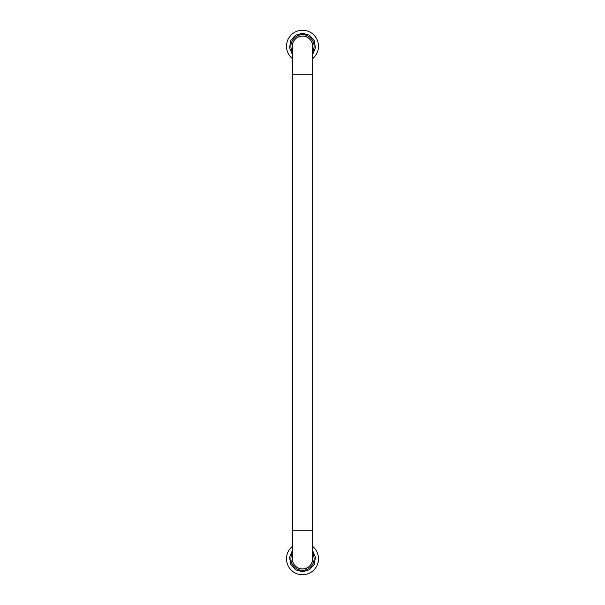 <?xml version="1.0" encoding="UTF-8"?>
<svg xmlns="http://www.w3.org/2000/svg" width="605" height="605" viewBox="0 0 605 605"><rect width="100%" height="100%" fill="white"/><g stroke="black" fill="none" stroke-linecap="round" stroke-linejoin="round"><path stroke-width="0.91" d="M312.649 530.736L292.351 530.736L292.351 558.763A10.149 10.149 0 0 0 302.5 568.912A10.149 10.149 0 0 0 312.649 558.763L312.649 46.237A10.149 10.149 0 0 0 302.5 36.088A10.149 10.149 0 0 0 292.351 46.237L292.351 46.237A10.149 10.149 0 0 1 302.5 36.088A10.149 10.149 0 0 1 312.649 46.237M292.351 557.492A10.232 10.232 0 0 0 302.5 568.995A10.232 10.232 0 0 0 312.649 557.492M312.649 546.413A15.987 15.987 0 0 1 314.161 569.698A15.987 15.987 0 0 1 290.839 569.698A15.987 15.987 0 0 1 292.351 546.413M312.649 47.508A10.232 10.232 0 0 0 302.5 36.005A10.232 10.232 0 0 0 292.351 47.508M292.351 58.587A15.987 15.987 0 0 1 302.5 30.25A15.987 15.987 0 0 1 312.649 58.587M292.351 530.736L292.351 74.264L312.649 74.264M312.649 550.603L315.439 557.265L314.245 564.389L309.442 569.789L302.5 571.793L295.558 569.789L290.755 564.389L289.561 557.265L292.351 550.603M312.649 553.189A11.578 11.578 0 0 1 302.5 570.349A11.578 11.578 0 0 1 292.351 553.189M292.351 54.397L289.561 47.734L290.755 40.611L295.558 35.211L302.5 33.207L309.442 35.211L314.245 40.611L315.439 47.734L312.649 54.397M292.351 51.811A11.578 11.578 0 0 1 302.5 34.651A11.578 11.578 0 0 1 312.649 51.811M292.351 74.264L292.351 46.237"/></g></svg>
